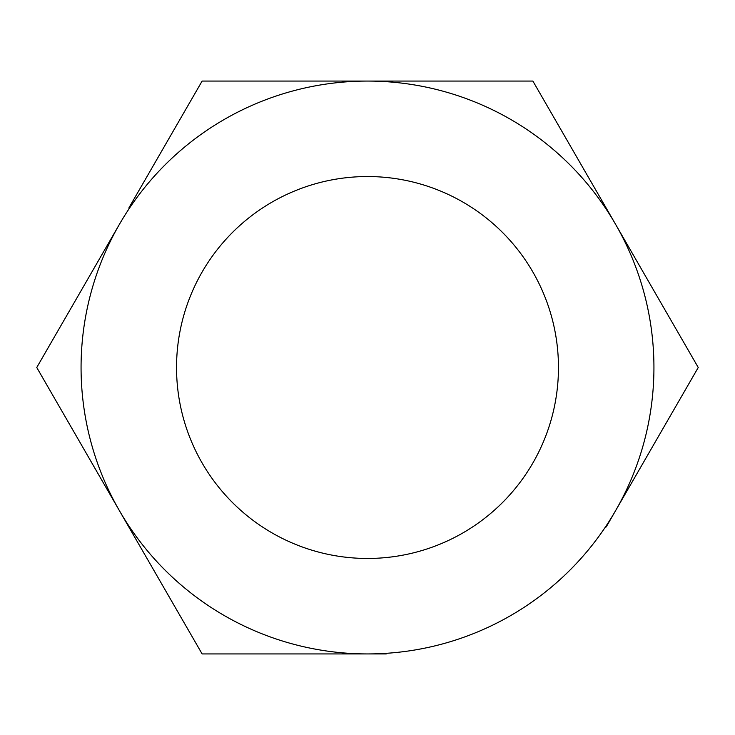 <?xml version="1.0" encoding="UTF-8"?>
<svg xmlns="http://www.w3.org/2000/svg" width="735" height="735" viewBox="0 0 735 735"><rect width="100%" height="100%" fill="white"/><g stroke="black" fill="none" stroke-linecap="round" stroke-linejoin="round"><path stroke-width="1.1" d="M606.191 526.949L615.562 510.715A286.439 286.439 0 0 0 615.562 224.285L698.25 367.5L615.562 510.715A286.439 286.439 0 0 1 119.438 510.715L36.75 367.5L119.438 224.285A286.439 286.439 0 0 1 615.562 224.285L698.25 367.5L624.934 494.49M110.066 240.51L119.438 224.285A286.439 286.439 0 0 0 119.438 510.715L202.125 653.939L347.655 653.939M176.538 367.5A190.962 190.962 0 0 1 367.5 176.538A190.962 190.962 0 0 1 558.462 367.5A190.962 190.962 0 0 1 367.5 558.462A190.962 190.962 0 0 1 176.538 367.5M128.809 208.051L202.125 81.061L532.875 81.061L615.562 224.285M202.125 653.939L386.242 653.939M367.5 81.061L532.875 81.061"/></g></svg>
